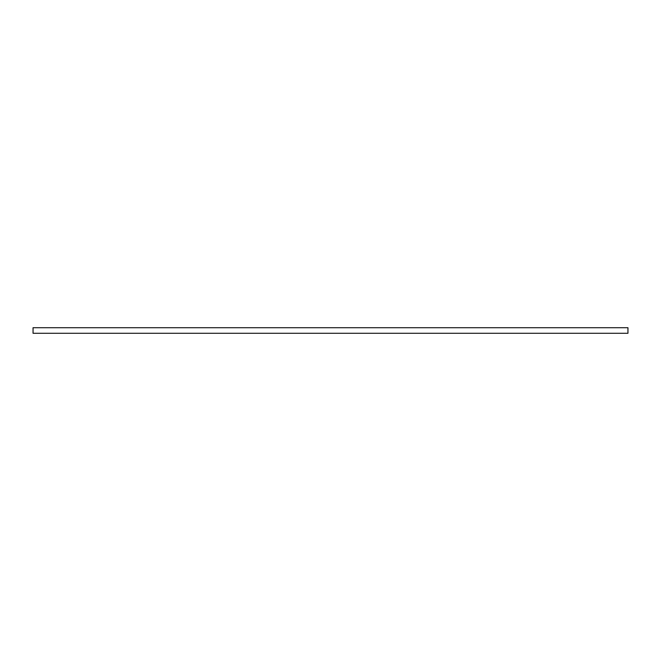 <?xml version="1.0" encoding="UTF-8"?>
<svg xmlns="http://www.w3.org/2000/svg" width="661" height="661" viewBox="0 0 661 661"><rect width="100%" height="100%" fill="white"/><g stroke="black" fill="none" stroke-linecap="round" stroke-linejoin="round"><path stroke-width="0.99" d="M627.95 327.716L33.05 327.716L33.05 333.284L627.95 333.284L627.95 327.716"/></g></svg>

